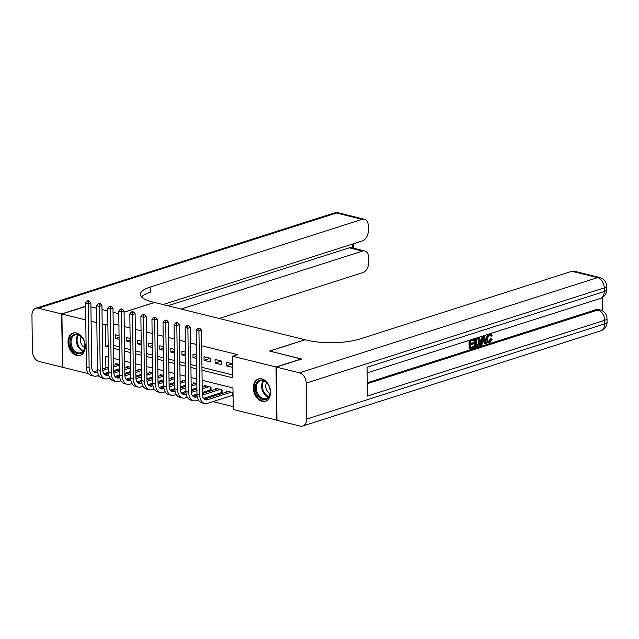 <?xml version="1.0" encoding="UTF-8"?>
<svg xmlns="http://www.w3.org/2000/svg" width="639" height="639" viewBox="0 0 639 639"><rect width="100%" height="100%" fill="white"/><g stroke="black" fill="none" stroke-linecap="round" stroke-linejoin="round"><path stroke-width="0.96" d="M76.504 332.983A11.702 8.251 72.3 0 1 85.059 344.022A11.702 8.251 72.3 0 1 80.202 355.364A11.702 8.251 72.3 0 1 76.776 355.444A11.702 8.251 72.3 0 1 68.221 344.405A11.702 8.251 72.3 0 1 73.078 333.063A11.702 8.251 72.3 0 1 76.504 332.983M261.806 378.855A11.702 8.251 72.3 0 1 270.361 389.894A11.702 8.251 72.3 0 1 265.504 401.228A11.702 8.251 72.3 0 1 262.078 401.308A11.702 8.251 72.3 0 1 253.523 390.269A11.702 8.251 72.3 0 1 258.38 378.935A11.702 8.251 72.3 0 1 261.806 378.855M276.975 420.166L233.227 409.527L232.963 387.929L202.108 380.293M212.899 401.619L233.187 406.644M99.628 376.451L97.208 375.852M88.565 373.711L62.582 367.281L61.935 314.021L85.778 319.923M119.062 335.699L115.531 334.82L115.571 338.422L119.102 339.293M130.124 338.43L126.594 337.56L126.634 341.162L130.164 342.033M141.187 341.17L137.657 340.299L137.697 343.894L141.227 344.772M152.25 343.91L148.719 343.039L148.759 346.634L152.29 347.512M163.312 346.65L159.782 345.779L159.822 349.373L163.352 350.244M174.375 349.389L170.845 348.511L170.885 352.113L174.415 352.984M185.438 352.129L181.907 351.25L181.947 354.853L185.478 355.723M196.5 354.861L192.97 353.99L193.01 357.592L196.54 358.463M210.67 358.375L204.033 356.73L204.073 360.324L210.71 361.97L210.67 358.375M221.733 361.107L215.095 359.469L215.135 363.064L221.773 364.709L221.733 361.107M231.254 395.757L233.067 396.204M220.191 393.017L222.116 393.496L222.084 389.902L215.447 388.256L215.455 389.351M209.129 390.277L211.054 390.756L211.022 387.162L204.384 385.517L204.392 386.611M233.019 392.61L226.51 390.996L226.518 392.09M196.852 383.656L193.321 382.777L193.337 383.871M185.789 380.916L182.259 380.037L182.275 381.132M174.727 378.176L171.196 377.306L171.212 378.4M163.664 375.436L160.133 374.566L160.149 375.66M152.601 372.697L149.071 371.826L149.087 372.92M141.538 369.965L138.008 369.086L138.024 370.181M130.476 367.225L126.945 366.347L126.961 367.441M119.413 364.486L115.883 363.615L115.899 364.701M201.988 370.221L232.836 377.857L232.572 356.266L237.644 354.645L201.684 345.747M196.373 344.429L190.622 343.007M185.31 341.689L179.559 340.267M174.247 338.95L168.496 337.528M163.185 336.21L157.434 334.788M152.122 333.478L146.371 332.048M141.059 330.738L135.308 329.317M129.997 327.999L124.246 326.577M118.934 325.259L113.191 323.837M113.454 345.427L119.197 346.849M124.517 348.167L130.26 349.589M135.58 350.907L141.323 352.329M146.635 353.647L152.386 355.068M157.697 356.386L163.448 357.808M168.76 359.118L174.511 360.54M179.823 361.858L185.574 363.279M190.885 364.597L196.636 366.019M201.948 367.337L232.804 374.973M232.668 363.815L226.158 362.209L226.198 365.804L232.708 367.417M124.078 312.207L154.566 302.471L305.019 339.772M305.019 339.708L269.538 351.043L301.344 359.102M301.344 358.918L276 367.01L276.647 420.27M85.618 306.464L61.935 314.021M90.922 306.832L96.665 308.254L90.922 306.832M101.984 309.572L107.727 310.993L101.984 309.572M113.047 312.311L118.79 313.733L113.047 312.311M91.097 321.241L96.84 322.663M102.16 323.981L105.355 324.772L105.619 346.362L108.167 346.993M107.887 323.965L105.355 324.772M232.572 356.266L276 367.01M113.486 348.311L119.229 349.733M124.549 351.051L130.292 352.472M135.612 353.79L141.355 355.212M146.674 356.53L152.417 357.952M157.737 359.262L163.48 360.684M168.8 362.001L174.543 363.423M179.863 364.741L185.606 366.163M190.925 367.481L196.668 368.903M108.295 357.073L105.739 356.442L105.882 367.904M105.946 373.064L105.962 374.15M196.796 378.975L191.045 377.553M185.733 376.243L179.982 374.821M174.671 373.503L168.92 372.082M163.608 370.764L157.857 369.342M152.545 368.024L146.794 366.602M141.483 365.284L135.732 363.863M130.42 362.545L124.669 361.123M119.357 359.813L113.606 358.391M108.151 345.555L105.619 346.362M232.532 363.783L226.198 365.804M221.469 361.043L215.135 363.064M210.407 358.303L204.073 360.324M196.516 356.466L193.01 357.592M185.454 353.734L181.947 354.853M174.391 350.995L170.885 352.113M163.328 348.255L159.822 349.373M152.266 345.515L148.759 346.634M141.203 342.776L137.697 343.894M130.14 340.036L126.634 341.162M119.078 337.304L115.571 338.422M233.051 395.317L232.276 395.429L232.237 392.41M231.206 392.162L207.435 399.75A7.5 4.88 -76.1 0 1 205.542 399.838A7.5 4.88 -76.1 0 1 202.275 394.175L201.501 330.187L198.961 330.994L199.743 394.982A11.254 7.325 103.9 0 0 204.648 403.481A11.254 7.325 103.9 0 0 207.483 403.353L232.276 395.429M228.442 391.475L204.672 399.063A7.5 4.88 -76.1 0 1 204.24 399.175M198.873 328.678L199.887 328.358L198.777 328.079L197.763 328.406L198.873 328.678L198.961 330.994L196.197 330.315L196.98 394.295A11.254 7.325 103.9 0 0 201.876 402.794L204.648 403.481M196.197 330.315L197.763 328.406M199.887 328.358L201.501 330.187M258.915 380.485A10.128 7.141 72.3 0 1 269.179 386.619A10.128 7.141 72.3 0 1 269.85 388.712A10.128 7.141 72.3 0 1 266.591 399.159A10.128 7.141 72.3 0 1 256.343 393.081A10.128 7.141 72.3 0 1 258.915 380.485M269.195 386.659A9.377 6.614 -107.7 0 0 260.408 380.724A9.377 6.614 -107.7 0 0 259.706 381.012A9.377 6.614 -107.7 0 0 257.134 392.178A9.377 6.614 -107.7 0 0 266.112 398.592A9.377 6.614 -107.7 0 0 266.806 398.305A9.377 6.614 -107.7 0 0 269.842 388.672M259.298 378.719A11.63 8.203 -107.7 0 0 259.21 378.743A11.63 8.203 -107.7 0 0 258.348 379.103A11.63 8.203 -107.7 0 0 255.153 392.945A11.63 8.203 -107.7 0 0 266.287 400.901A11.63 8.203 -107.7 0 0 266.367 400.877L266.287 400.901M266.559 382.665A6.678 4.705 -107.7 0 0 270.001 393.448M73.613 334.62A10.128 7.141 72.3 0 1 83.885 340.747A10.128 7.141 72.3 0 1 84.548 342.839A10.128 7.141 72.3 0 1 81.289 353.295A10.128 7.141 72.3 0 1 71.049 347.217A10.128 7.141 72.3 0 1 73.613 334.62M83.893 340.787A9.377 6.614 -107.7 0 0 75.106 334.86A9.377 6.614 -107.7 0 0 74.404 335.148A9.377 6.614 -107.7 0 0 71.832 346.314A9.377 6.614 -107.7 0 0 80.81 352.728A9.377 6.614 -107.7 0 0 81.512 352.44A9.377 6.614 -107.7 0 0 84.54 342.8M73.916 332.879L73.988 332.855A11.63 8.203 -107.7 0 0 73.916 332.879A11.63 8.203 -107.7 0 0 73.046 333.231A11.63 8.203 -107.7 0 0 69.859 347.081A11.63 8.203 -107.7 0 0 80.993 355.036A11.63 8.203 -107.7 0 0 81.073 355.004L80.993 355.036M81.257 336.793A6.678 4.705 -107.7 0 0 84.707 347.584M488.635 341.609L490.552 338.846L492.302 339.077L489.849 342.744L488.643 342.839L486.982 339.157L486.095 338.934L487.589 334.461M488.236 342.664L486.095 338.934M486.982 339.157C486.982 336.489 487.9 334.732 489.73 333.893L490.72 333.83L492.102 335.659L490.361 335.97L489.841 334.868M480.895 345.499L483.204 336.09L484.17 335.779L486.694 343.646L485.784 343.934L485.057 341.498L482.469 342.328L481.806 345.204L480.009 345.276L482.245 336.17M485.784 343.934L484.897 343.718L484.314 341.737M470.032 348.966L469.929 340.331L474.218 338.958L474.226 339.956L470.799 341.05L470.831 343.71L474.026 342.688L474.034 343.686L470.839 344.709L470.879 347.696L474.465 346.546L474.473 347.544L470.032 348.966L469.146 348.75L469.042 340.387M470.823 343.207L474.026 342.688M470.871 347.193L474.465 346.546M367.249 382.737L596.235 309.603A9.002 5.855 -76.1 0 1 598.503 309.5L600.165 309.907A9.002 5.855 103.9 0 0 597.896 310.011L596.235 309.603M602.361 310.77L602.202 297.63M475.648 347.169L475.544 338.534L478.699 337.656L479.585 337.991L480.584 341.21C480.624 343.974 479.705 345.731 477.828 346.474L474.761 346.953L474.657 338.59M276.328 367.09L276.983 420.35L300.098 426.077A9.002 6.35 -107.7 0 0 302.734 426.013A9.002 6.35 -107.7 0 0 306.632 419.08L306.193 383.096A9.002 6.35 -107.7 0 0 299.451 372.817L276.328 367.09L301.672 358.998L269.65 351.075L305.13 339.74L307.008 340.204A37.517 10.591 -0.7 0 0 360.013 338.958L571.889 271.287A9.002 5.855 -76.1 0 1 574.157 271.184L599.773 277.518A9.002 5.855 103.9 0 0 597.505 277.622L571.889 271.287M299.451 372.817L597.505 277.622A9.002 6.35 72.3 0 1 604.246 287.901L604.286 291.504L367.066 367.265L367.417 396.06L604.638 320.291L604.686 323.893A9.002 6.35 72.3 0 1 600.788 330.826L302.734 426.013M474.218 338.958L473.819 338.862M469.929 340.331L469.529 340.228M478.084 337.504L479.585 337.991M476.494 345.899L479.178 344.429L479.729 341.466L478.651 338.718L476.414 339.261L476.494 345.899M475.544 338.534L475.144 338.438M476.486 345.403L478.291 344.213L478.843 341.25L477.764 338.502M477.748 345.499L476.862 345.284M479.178 344.429L478.291 344.213M479.729 341.466L478.843 341.25M483.308 338.654L482.717 341.25L484.785 340.587L483.699 336.929L483.308 338.654M482.836 340.707L483.907 340.363L483.356 338.51M484.785 340.587L483.907 340.363M491.247 336.194L489.698 334.9C488.388 335.579 487.765 336.905 487.837 338.878C487.789 340.922 488.428 341.889 489.762 341.777L488.875 341.553M489.067 341.809L489.762 341.777L491.439 339.069L490.552 338.846M490.321 334.86L489.698 334.9M491.439 339.069L492.302 339.077M124.07 312.144L154.454 302.439L152.577 301.975A37.517 10.591 179.3 0 1 140.404 294.339A37.517 10.591 179.3 0 1 150.261 287.039L362.145 219.369L336.537 213.027L38.484 308.222L61.6 313.941L62.582 367.098M181.125 309.044L362.529 251.103A9.002 5.855 103.9 0 1 364.805 250.999A9.002 5.855 103.9 0 1 368.719 257.797L368.775 262.046A9.002 5.855 103.9 0 1 362.792 272.629L219.233 318.478M38.484 308.222A9.002 6.35 -107.7 0 0 35.848 308.278A9.002 6.35 -107.7 0 0 31.95 315.211L32.389 351.202A9.002 6.35 -107.7 0 0 39.131 361.482L62.255 367.201M61.6 313.941L85.61 306.273M163.025 304.563L362.409 240.887A9.002 5.855 103.9 0 0 368.383 230.304L368.336 226.062A9.002 5.855 103.9 0 0 364.414 219.265A9.002 5.855 103.9 0 0 362.145 219.369M167.849 305.762L349.253 247.82A9.002 5.855 -76.1 0 1 351.53 247.716L364.805 250.999M141.578 296.919A37.517 10.591 179.3 0 1 150.325 292.223L150.261 287.039M222.116 392.562L221.214 392.689L221.174 389.678M197.219 396.739L196.373 397.011A7.5 4.88 -76.1 0 1 194.48 397.099A7.5 4.88 -76.1 0 1 191.221 391.435L190.438 327.448L187.898 328.262L188.681 392.242A11.254 7.325 103.9 0 0 193.585 400.741A11.254 7.325 103.9 0 0 196.421 400.613L198.386 399.982M203.474 398.361L221.214 392.689M220.143 389.423L202.339 395.11M217.38 388.736L202.275 393.56M197.02 395.237L193.609 396.332A7.5 4.88 -76.1 0 1 193.178 396.436M187.81 325.938L188.825 325.618L187.714 325.339L186.7 325.666L187.81 325.938L187.898 328.262L185.134 327.575L185.917 391.563A11.254 7.325 103.9 0 0 190.813 400.054L193.585 400.741M185.134 327.575L186.7 325.666M188.825 325.618L190.438 327.448M211.054 389.822L210.151 389.958L210.111 386.938M186.157 394.007L185.31 394.271A7.5 4.88 -76.1 0 1 183.417 394.359A7.5 4.88 -76.1 0 1 180.158 388.696L179.375 324.708L176.835 325.523L177.618 389.502A11.254 7.325 103.9 0 0 182.522 398.001A11.254 7.325 103.9 0 0 185.358 397.873L187.323 397.242M192.411 395.621L196.98 394.159M202.259 392.474L210.151 389.958M209.081 386.683L202.212 388.879M196.932 390.565L191.277 392.37M206.317 385.996L202.196 387.314M196.916 388.999L191.213 390.82M185.957 392.498L182.546 393.592A7.5 4.88 -76.1 0 1 182.115 393.704M176.747 323.198L177.762 322.879L176.652 322.607L175.637 322.927L176.747 323.198L176.835 325.523L174.072 324.836L174.854 388.824A11.254 7.325 103.9 0 0 179.751 397.314L182.522 398.001M174.072 324.836L175.637 322.927M177.762 322.879L179.375 324.708M175.094 391.268L174.247 391.539A7.5 4.88 -76.1 0 1 172.354 391.619A7.5 4.88 -76.1 0 1 169.095 385.956L168.313 321.976L165.773 322.783L166.555 386.771A11.254 7.325 103.9 0 0 171.46 395.261A11.254 7.325 103.9 0 0 174.295 395.134L176.26 394.503M181.348 392.881L185.917 391.419M191.197 389.734L196.9 387.913M196.86 384.319L191.149 386.14M185.869 387.825L180.214 389.63M195.254 383.256L191.133 384.574M185.853 386.26L180.15 388.081M174.894 389.758L171.484 390.852A7.5 4.88 -76.1 0 1 171.052 390.964M165.685 320.466L166.699 320.139L164.574 320.187L165.685 320.466L165.773 322.783L163.009 322.096L163.792 386.084A11.254 7.325 103.9 0 0 168.688 394.582L171.46 395.261M163.009 322.096L164.574 320.187M166.699 320.139L168.313 321.976M164.031 388.528L163.185 388.8A7.5 4.88 -76.1 0 1 161.292 388.887A7.5 4.88 -76.1 0 1 158.033 383.216L157.25 319.236L154.71 320.043L155.493 384.031A11.254 7.325 103.9 0 0 160.397 392.522A11.254 7.325 103.9 0 0 163.233 392.394L165.197 391.763M170.286 390.141L174.854 388.688M180.134 386.994L185.837 385.173M185.797 381.579L180.086 383.4M174.806 385.085L169.151 386.891M184.192 380.517L180.07 381.834M174.79 383.528L169.087 385.349M163.832 387.026L160.421 388.113A7.5 4.88 -76.1 0 1 159.99 388.224M154.622 317.727L155.636 317.399L154.526 317.128L153.512 317.455L154.622 317.727L154.71 320.043L151.946 319.356L152.729 383.344A11.254 7.325 103.9 0 0 157.625 391.843L160.397 392.522M151.946 319.356L153.512 317.455M155.636 317.399L157.25 319.236M152.969 385.788L152.122 386.06A7.5 4.88 -76.1 0 1 150.229 386.148A7.5 4.88 -76.1 0 1 146.97 380.485L146.187 316.497L143.647 317.303L144.43 381.291A11.254 7.325 103.9 0 0 149.334 389.79A11.254 7.325 103.9 0 0 152.17 389.654L154.135 389.031M159.223 387.402L163.792 385.948M169.071 384.263L174.774 382.434M174.735 378.839L169.023 380.66M163.744 382.346L158.089 384.159M173.129 377.785L169.008 379.103M163.728 380.788L158.025 382.609M152.769 384.287L149.358 385.373A7.5 4.88 -76.1 0 1 148.927 385.485M143.559 314.987L144.574 314.66L142.449 314.715L143.559 314.987L143.647 317.303L140.884 316.624L141.666 380.604A11.254 7.325 103.9 0 0 146.563 389.103L149.334 389.79M140.884 316.624L142.449 314.715M144.574 314.66L146.187 316.497M141.906 383.049L141.059 383.32A7.5 4.88 -76.1 0 1 139.166 383.408A7.5 4.88 -76.1 0 1 135.907 377.745L135.125 313.757L132.585 314.572L133.367 378.552A11.254 7.325 103.9 0 0 138.272 387.05A11.254 7.325 103.9 0 0 141.107 386.922L143.072 386.291M148.16 384.662L152.729 383.208M158.009 381.523L163.712 379.702M163.672 376.099L157.961 377.921M152.681 379.606L147.026 381.419M162.066 375.045L157.945 376.363M152.665 378.048L146.962 379.87M141.706 381.547L138.296 382.633A7.5 4.88 -76.1 0 1 137.864 382.745M132.497 312.247L133.511 311.928L132.401 311.648L131.386 311.976L132.497 312.247L132.585 314.572L129.821 313.885L130.604 377.865A11.254 7.325 103.9 0 0 135.5 386.363L138.272 387.05M129.821 313.885L131.386 311.976M133.511 311.928L135.125 313.757M130.843 380.317L129.997 380.58A7.5 4.88 -76.1 0 1 128.104 380.668A7.5 4.88 -76.1 0 1 124.845 375.005L124.062 311.017L121.522 311.832L122.305 375.812A11.254 7.325 103.9 0 0 127.209 384.311A11.254 7.325 103.9 0 0 130.044 384.183L132.017 383.552M137.097 381.93L141.666 380.469M146.946 378.783L152.649 376.962M152.609 373.36L146.898 375.181M141.618 376.874L135.963 378.679M151.004 372.305L146.882 373.623M141.602 375.309L135.899 377.13M130.644 378.807L127.233 379.901A7.5 4.88 -76.1 0 1 126.802 380.013M121.434 309.508L122.448 309.188L121.338 308.909L120.324 309.236L121.434 309.508L121.522 311.832L118.758 311.145L119.541 375.133A11.254 7.325 103.9 0 0 124.437 383.624L127.209 384.311M118.758 311.145L120.324 309.236M122.448 309.188L124.062 311.017M119.781 377.577L118.934 377.841A7.5 4.88 -76.1 0 1 117.041 377.929A7.5 4.88 -76.1 0 1 113.782 372.265L112.999 308.286L110.459 309.092L111.242 373.072A11.254 7.325 103.9 0 0 116.146 381.571A11.254 7.325 103.9 0 0 118.982 381.443L120.955 380.812M126.035 379.191L130.604 377.729M135.883 376.044L141.586 374.222M141.546 370.62L135.835 372.449M130.556 374.134L124.901 375.94M139.941 369.566L135.819 370.884M130.54 372.569L124.837 374.39M119.581 376.067L116.17 377.162A7.5 4.88 -76.1 0 1 115.739 377.274M110.371 306.768L111.386 306.448L110.275 306.177L109.261 306.496L110.371 306.768L110.459 309.092L107.695 308.405L108.478 372.393A11.254 7.325 103.9 0 0 113.375 380.884L116.146 381.571M107.695 308.405L109.261 306.496M111.386 306.448L112.999 308.286M108.718 374.837L107.871 375.109A7.5 4.88 -76.1 0 1 105.978 375.189A7.5 4.88 -76.1 0 1 102.719 369.526L101.936 305.546L99.396 306.353L100.179 370.34A11.254 7.325 103.9 0 0 105.084 378.831A11.254 7.325 103.9 0 0 107.919 378.703L109.892 378.072M114.972 376.451L119.541 374.989M124.821 373.304L130.524 371.483M130.484 367.888L124.773 369.709M119.493 371.395L113.838 373.2M128.878 366.826L124.757 368.144M119.477 369.829L113.774 371.65M108.518 373.328L105.108 374.422A7.5 4.88 -76.1 0 1 104.676 374.534M99.309 304.036L100.323 303.709L98.198 303.757L99.309 304.036L99.396 306.353L96.633 305.666L97.416 369.654A11.254 7.325 103.9 0 0 102.312 378.152L105.084 378.831M96.633 305.666L98.198 303.757M100.323 303.709L101.936 305.546M97.655 372.098L96.808 372.369A7.5 4.88 -76.1 0 1 94.915 372.457A7.5 4.88 -76.1 0 1 91.657 366.786L90.874 302.806L88.334 303.613L89.117 367.601A11.254 7.325 103.9 0 0 94.021 376.091A11.254 7.325 103.9 0 0 96.856 375.964L98.829 375.341M103.909 373.711L108.478 372.257M113.758 370.564L119.461 368.743M119.421 365.149L113.71 366.97M108.43 368.655L102.775 370.46M117.816 364.094L113.694 365.404M108.414 367.098L102.711 368.919M97.455 370.596L94.045 371.682A7.5 4.88 -76.1 0 1 93.614 371.794M88.246 301.296L89.26 300.969L88.15 300.697L87.136 301.025L88.246 301.296L88.334 303.613L85.57 302.934L86.353 366.914A11.254 7.325 103.9 0 0 91.249 375.412L94.021 376.091M85.57 302.934L87.136 301.025M89.26 300.969L90.874 302.806M207.435 399.75L204.672 399.063M199.743 394.982L196.98 394.295M268.492 396.931A9.377 6.614 72.3 0 1 262.238 389.982A9.377 6.614 72.3 0 1 263.308 380.708M263.891 380.9A9.074 6.398 -107.7 0 0 262.948 389.758A9.074 6.398 -107.7 0 0 268.851 396.436M83.19 351.059A9.377 6.614 72.3 0 1 76.944 344.117A9.377 6.614 72.3 0 1 78.006 334.836M78.589 335.036A9.074 6.398 -107.7 0 0 77.654 343.894A9.074 6.398 -107.7 0 0 83.549 350.563M306.632 419.08L604.686 323.893A9.002 2.54 -0.7 0 0 607.05 322.136L607.002 318.541A9.002 2.54 179.3 0 1 604.638 320.291A9.002 6.35 72.3 0 0 597.896 310.011L367.265 383.672M367.129 372.936L600.388 298.437A9.002 6.35 72.3 0 0 604.286 291.504A9.002 2.54 -0.7 0 0 606.651 289.747L606.611 286.152A9.002 2.54 179.3 0 1 604.246 287.901L306.193 383.096M477.621 337.871L477.221 337.775M484.17 338.502L483.411 338.319M362.529 251.103L349.253 247.82M352.313 247.908L352.265 244.122M336.537 213.027A9.002 5.855 -76.1 0 1 338.806 212.923A9.002 9.002 0 0 0 333.901 213.083A9.002 6.35 72.3 0 1 336.537 213.027M196.373 397.011L193.609 396.332M188.681 392.242L185.917 391.563M185.31 394.271L182.546 393.592M177.618 389.502L174.854 388.824M174.247 391.539L171.484 390.852M166.555 386.771L163.792 386.084M163.185 388.8L160.421 388.113M155.493 384.031L152.729 383.344M152.122 386.06L149.358 385.373M144.43 381.291L141.666 380.604M141.059 383.32L138.296 382.633M133.367 378.552L130.604 377.865M129.997 380.58L127.233 379.901M122.305 375.812L119.541 375.133M118.934 377.841L116.17 377.162M111.242 373.072L108.478 372.393M107.871 375.109L105.108 374.422M100.179 370.34L97.416 369.654M96.808 372.369L94.045 371.682M89.117 367.601L86.353 366.914M600.388 298.437A9.002 9.002 0 0 0 606.651 289.747M606.611 286.152A9.002 9.002 0 0 0 599.773 277.518M600.788 330.826A9.002 9.002 0 0 0 607.05 322.136M607.002 318.541A9.002 9.002 0 0 0 600.165 309.907M478.156 337.472L479.042 337.696M489.833 333.606L490.72 333.83M487.757 342.624L488.643 342.839M364.414 219.265L338.806 212.923M333.901 213.083L35.848 308.278M353.511 248.204L353.455 243.747"/></g></svg>
